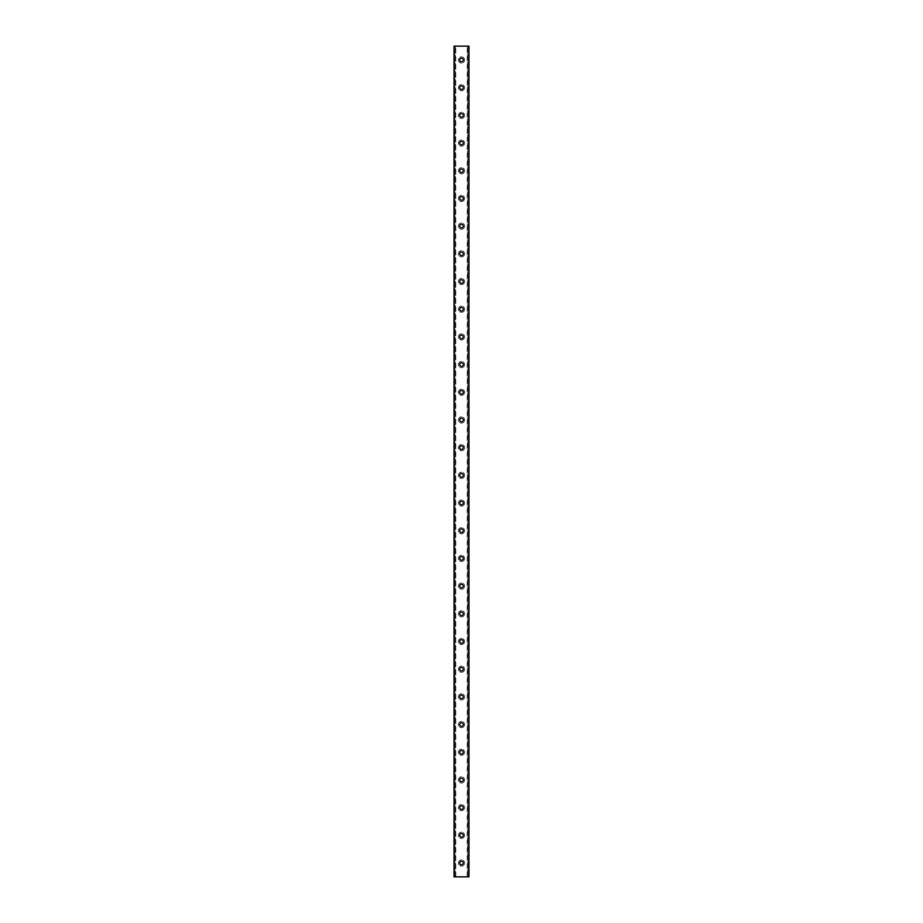 <?xml version="1.0" encoding="UTF-8"?>
<svg xmlns="http://www.w3.org/2000/svg" width="923" height="923" viewBox="0 0 923 923"><rect width="100%" height="100%" fill="white"/><g stroke="black" fill="none" stroke-linecap="round" stroke-linejoin="round"><path stroke-width="0.69" stroke-dasharray="4.62 3.46" d="M464.615 863.005A3.115 3.115 0 0 1 459.942 865.705A3.115 3.115 0 0 1 459.942 860.305A3.115 3.115 0 0 1 464.615 863.005A3.115 3.115 0 0 0 459.942 860.305A3.115 3.115 0 0 0 459.942 865.705A3.115 3.115 0 0 0 464.615 863.005M459.689 863.005A1.811 1.811 0 0 0 461.5 864.828A1.811 1.811 0 0 0 463.311 863.005A1.811 1.811 0 0 0 461.5 861.182A1.811 1.811 0 0 0 459.689 863.005M463.311 835.315A1.811 1.811 0 0 0 461.5 833.492A1.811 1.811 0 0 0 459.689 835.315A1.811 1.811 0 0 0 461.5 837.138A1.811 1.811 0 0 0 463.311 835.315M464.615 835.315A3.115 3.115 0 0 1 459.942 838.015A3.115 3.115 0 0 1 459.942 832.615A3.115 3.115 0 0 1 464.615 835.315A3.115 3.115 0 0 0 459.942 832.615A3.115 3.115 0 0 0 459.942 838.015A3.115 3.115 0 0 0 464.615 835.315M463.311 807.625A1.811 1.811 0 0 0 461.5 805.802A1.811 1.811 0 0 0 459.689 807.625A1.811 1.811 0 0 0 461.5 809.448A1.811 1.811 0 0 0 463.311 807.625M464.615 807.625A3.115 3.115 0 0 1 459.942 810.325A3.115 3.115 0 0 1 459.942 804.925A3.115 3.115 0 0 1 464.615 807.625A3.115 3.115 0 0 0 459.942 804.925A3.115 3.115 0 0 0 459.942 810.325A3.115 3.115 0 0 0 464.615 807.625M463.311 779.935A1.811 1.811 0 0 0 461.5 778.112A1.811 1.811 0 0 0 459.689 779.935A1.811 1.811 0 0 0 461.5 781.758A1.811 1.811 0 0 0 463.311 779.935M464.615 779.935A3.115 3.115 0 0 1 459.942 782.635A3.115 3.115 0 0 1 459.942 777.235A3.115 3.115 0 0 1 464.615 779.935A3.115 3.115 0 0 0 459.942 777.235A3.115 3.115 0 0 0 459.942 782.635A3.115 3.115 0 0 0 464.615 779.935M463.311 752.245A1.811 1.811 0 0 0 461.5 750.422A1.811 1.811 0 0 0 459.689 752.245A1.811 1.811 0 0 0 461.5 754.068A1.811 1.811 0 0 0 463.311 752.245M464.615 752.245A3.115 3.115 0 0 1 459.942 754.945A3.115 3.115 0 0 1 459.942 749.545A3.115 3.115 0 0 1 464.615 752.245A3.115 3.115 0 0 0 459.942 749.545A3.115 3.115 0 0 0 459.942 754.945A3.115 3.115 0 0 0 464.615 752.245M463.311 724.555A1.811 1.811 0 0 0 461.5 722.732A1.811 1.811 0 0 0 459.689 724.555A1.811 1.811 0 0 0 461.5 726.378A1.811 1.811 0 0 0 463.311 724.555M464.615 724.555A3.115 3.115 0 0 1 459.942 727.255A3.115 3.115 0 0 1 459.942 721.855A3.115 3.115 0 0 1 464.615 724.555A3.115 3.115 0 0 0 459.942 721.855A3.115 3.115 0 0 0 459.942 727.255A3.115 3.115 0 0 0 464.615 724.555M463.311 696.865A1.811 1.811 0 0 0 461.5 695.042A1.811 1.811 0 0 0 459.689 696.865A1.811 1.811 0 0 0 461.5 698.688A1.811 1.811 0 0 0 463.311 696.865M464.615 696.865A3.115 3.115 0 0 1 459.942 699.565A3.115 3.115 0 0 1 459.942 694.165A3.115 3.115 0 0 1 464.615 696.865A3.115 3.115 0 0 0 459.942 694.165A3.115 3.115 0 0 0 459.942 699.565A3.115 3.115 0 0 0 464.615 696.865M463.311 669.175A1.811 1.811 0 0 0 461.5 667.352A1.811 1.811 0 0 0 459.689 669.175A1.811 1.811 0 0 0 461.5 670.998A1.811 1.811 0 0 0 463.311 669.175M464.615 669.175A3.115 3.115 0 0 1 459.942 671.875A3.115 3.115 0 0 1 459.942 666.475A3.115 3.115 0 0 1 464.615 669.175A3.115 3.115 0 0 0 459.942 666.475A3.115 3.115 0 0 0 459.942 671.875A3.115 3.115 0 0 0 464.615 669.175M463.311 641.485A1.811 1.811 0 0 0 461.5 639.662A1.811 1.811 0 0 0 459.689 641.485A1.811 1.811 0 0 0 461.5 643.308A1.811 1.811 0 0 0 463.311 641.485M464.615 641.485A3.115 3.115 0 0 1 459.942 644.185A3.115 3.115 0 0 1 459.942 638.785A3.115 3.115 0 0 1 464.615 641.485A3.115 3.115 0 0 0 459.942 638.785A3.115 3.115 0 0 0 459.942 644.185A3.115 3.115 0 0 0 464.615 641.485M463.311 613.795A1.811 1.811 0 0 0 461.5 611.972A1.811 1.811 0 0 0 459.689 613.795A1.811 1.811 0 0 0 461.5 615.618A1.811 1.811 0 0 0 463.311 613.795M464.615 613.795A3.115 3.115 0 0 1 459.942 616.495A3.115 3.115 0 0 1 459.942 611.095A3.115 3.115 0 0 1 464.615 613.795A3.115 3.115 0 0 0 459.942 611.095A3.115 3.115 0 0 0 459.942 616.495A3.115 3.115 0 0 0 464.615 613.795M463.311 586.105A1.811 1.811 0 0 0 461.5 584.294A1.811 1.811 0 0 0 459.689 586.105A1.811 1.811 0 0 0 461.5 587.916A1.811 1.811 0 0 0 463.311 586.105M464.615 586.105A3.115 3.115 0 0 1 459.942 588.805A3.115 3.115 0 0 1 459.942 583.405A3.115 3.115 0 0 1 464.615 586.105A3.115 3.115 0 0 0 459.942 583.405A3.115 3.115 0 0 0 459.942 588.805A3.115 3.115 0 0 0 464.615 586.105M463.311 558.415A1.811 1.811 0 0 0 461.5 556.604A1.811 1.811 0 0 0 459.689 558.415A1.811 1.811 0 0 0 461.5 560.226A1.811 1.811 0 0 0 463.311 558.415M464.615 558.415A3.115 3.115 0 0 1 459.942 561.115A3.115 3.115 0 0 1 459.942 555.715A3.115 3.115 0 0 1 464.615 558.415A3.115 3.115 0 0 0 459.942 555.715A3.115 3.115 0 0 0 459.942 561.115A3.115 3.115 0 0 0 464.615 558.415M463.311 530.725A1.811 1.811 0 0 0 461.5 528.914A1.811 1.811 0 0 0 459.689 530.725A1.811 1.811 0 0 0 461.5 532.536A1.811 1.811 0 0 0 463.311 530.725M464.615 530.725A3.115 3.115 0 0 1 459.942 533.425A3.115 3.115 0 0 1 459.942 528.025A3.115 3.115 0 0 1 464.615 530.725A3.115 3.115 0 0 0 459.942 528.025A3.115 3.115 0 0 0 459.942 533.425A3.115 3.115 0 0 0 464.615 530.725M463.311 503.035A1.811 1.811 0 0 0 461.5 501.224A1.811 1.811 0 0 0 459.689 503.035A1.811 1.811 0 0 0 461.5 504.846A1.811 1.811 0 0 0 463.311 503.035M464.615 503.035A3.115 3.115 0 0 1 459.942 505.735A3.115 3.115 0 0 1 459.942 500.335A3.115 3.115 0 0 1 464.615 503.035A3.115 3.115 0 0 0 459.942 500.335A3.115 3.115 0 0 0 459.942 505.735A3.115 3.115 0 0 0 464.615 503.035M463.311 475.345A1.811 1.811 0 0 0 461.5 473.534A1.811 1.811 0 0 0 459.689 475.345A1.811 1.811 0 0 0 461.5 477.156A1.811 1.811 0 0 0 463.311 475.345M464.615 475.345A3.115 3.115 0 0 1 459.942 478.045A3.115 3.115 0 0 1 459.942 472.645A3.115 3.115 0 0 1 464.615 475.345A3.115 3.115 0 0 0 459.942 472.645A3.115 3.115 0 0 0 459.942 478.045A3.115 3.115 0 0 0 464.615 475.345M463.311 447.655A1.811 1.811 0 0 0 461.5 445.844A1.811 1.811 0 0 0 459.689 447.655A1.811 1.811 0 0 0 461.5 449.466A1.811 1.811 0 0 0 463.311 447.655M464.615 447.655A3.115 3.115 0 0 1 459.942 450.355A3.115 3.115 0 0 1 459.942 444.955A3.115 3.115 0 0 1 464.615 447.655A3.115 3.115 0 0 0 459.942 444.955A3.115 3.115 0 0 0 459.942 450.355A3.115 3.115 0 0 0 464.615 447.655M463.311 419.965A1.811 1.811 0 0 0 461.5 418.154A1.811 1.811 0 0 0 459.689 419.965A1.811 1.811 0 0 0 461.5 421.776A1.811 1.811 0 0 0 463.311 419.965M464.615 419.965A3.115 3.115 0 0 1 459.942 422.665A3.115 3.115 0 0 1 459.942 417.265A3.115 3.115 0 0 1 464.615 419.965A3.115 3.115 0 0 0 459.942 417.265A3.115 3.115 0 0 0 459.942 422.665A3.115 3.115 0 0 0 464.615 419.965M463.311 392.275A1.811 1.811 0 0 0 461.5 390.464A1.811 1.811 0 0 0 459.689 392.275A1.811 1.811 0 0 0 461.5 394.086A1.811 1.811 0 0 0 463.311 392.275M464.615 392.275A3.115 3.115 0 0 1 459.942 394.975A3.115 3.115 0 0 1 459.942 389.575A3.115 3.115 0 0 1 464.615 392.275A3.115 3.115 0 0 0 459.942 389.575A3.115 3.115 0 0 0 459.942 394.975A3.115 3.115 0 0 0 464.615 392.275M463.311 364.585A1.811 1.811 0 0 0 461.5 362.774A1.811 1.811 0 0 0 459.689 364.585A1.811 1.811 0 0 0 461.5 366.396A1.811 1.811 0 0 0 463.311 364.585M464.615 364.585A3.115 3.115 0 0 1 459.942 367.285A3.115 3.115 0 0 1 459.942 361.885A3.115 3.115 0 0 1 464.615 364.585A3.115 3.115 0 0 0 459.942 361.885A3.115 3.115 0 0 0 459.942 367.285A3.115 3.115 0 0 0 464.615 364.585M463.311 336.895A1.811 1.811 0 0 0 461.5 335.084A1.811 1.811 0 0 0 459.689 336.895A1.811 1.811 0 0 0 461.5 338.706A1.811 1.811 0 0 0 463.311 336.895M464.615 336.895A3.115 3.115 0 0 1 459.942 339.595A3.115 3.115 0 0 1 459.942 334.195A3.115 3.115 0 0 1 464.615 336.895A3.115 3.115 0 0 0 459.942 334.195A3.115 3.115 0 0 0 459.942 339.595A3.115 3.115 0 0 0 464.615 336.895M463.311 309.205A1.811 1.811 0 0 0 461.5 307.394A1.811 1.811 0 0 0 459.689 309.205A1.811 1.811 0 0 0 461.5 311.028A1.811 1.811 0 0 0 463.311 309.205M464.615 309.205A3.115 3.115 0 0 1 459.942 311.905A3.115 3.115 0 0 1 459.942 306.505A3.115 3.115 0 0 1 464.615 309.205A3.115 3.115 0 0 0 459.942 306.505A3.115 3.115 0 0 0 459.942 311.905A3.115 3.115 0 0 0 464.615 309.205M463.311 281.515A1.811 1.811 0 0 0 461.5 279.704A1.811 1.811 0 0 0 459.689 281.515A1.811 1.811 0 0 0 461.5 283.338A1.811 1.811 0 0 0 463.311 281.515M464.615 281.515A3.115 3.115 0 0 1 459.942 284.215A3.115 3.115 0 0 1 459.942 278.815A3.115 3.115 0 0 1 464.615 281.515A3.115 3.115 0 0 0 459.942 278.815A3.115 3.115 0 0 0 459.942 284.215A3.115 3.115 0 0 0 464.615 281.515M463.311 253.825A1.811 1.811 0 0 0 461.5 252.014A1.811 1.811 0 0 0 459.689 253.825A1.811 1.811 0 0 0 461.5 255.648A1.811 1.811 0 0 0 463.311 253.825M464.615 253.825A3.115 3.115 0 0 1 459.942 256.525A3.115 3.115 0 0 1 459.942 251.125A3.115 3.115 0 0 1 464.615 253.825A3.115 3.115 0 0 0 459.942 251.125A3.115 3.115 0 0 0 459.942 256.525A3.115 3.115 0 0 0 464.615 253.825M463.311 226.135A1.811 1.811 0 0 0 461.5 224.324A1.811 1.811 0 0 0 459.689 226.135A1.811 1.811 0 0 0 461.5 227.958A1.811 1.811 0 0 0 463.311 226.135M464.615 226.135A3.115 3.115 0 0 1 459.942 228.835A3.115 3.115 0 0 1 459.942 223.435A3.115 3.115 0 0 1 464.615 226.135A3.115 3.115 0 0 0 459.942 223.435A3.115 3.115 0 0 0 459.942 228.835A3.115 3.115 0 0 0 464.615 226.135M463.311 198.445A1.811 1.811 0 0 0 461.5 196.634A1.811 1.811 0 0 0 459.689 198.445A1.811 1.811 0 0 0 461.5 200.268A1.811 1.811 0 0 0 463.311 198.445M464.615 198.445A3.115 3.115 0 0 1 459.942 201.145A3.115 3.115 0 0 1 459.942 195.745A3.115 3.115 0 0 1 464.615 198.445A3.115 3.115 0 0 0 459.942 195.745A3.115 3.115 0 0 0 459.942 201.145A3.115 3.115 0 0 0 464.615 198.445M463.311 170.755A1.811 1.811 0 0 0 461.5 168.944A1.811 1.811 0 0 0 459.689 170.755A1.811 1.811 0 0 0 461.5 172.578A1.811 1.811 0 0 0 463.311 170.755M464.615 170.755A3.115 3.115 0 0 1 459.942 173.455A3.115 3.115 0 0 1 459.942 168.055A3.115 3.115 0 0 1 464.615 170.755A3.115 3.115 0 0 0 459.942 168.055A3.115 3.115 0 0 0 459.942 173.455A3.115 3.115 0 0 0 464.615 170.755M463.311 143.065A1.811 1.811 0 0 0 461.5 141.254A1.811 1.811 0 0 0 459.689 143.065A1.811 1.811 0 0 0 461.5 144.876A1.811 1.811 0 0 0 463.311 143.065M464.615 143.065A3.115 3.115 0 0 1 459.942 145.765A3.115 3.115 0 0 1 459.942 140.365A3.115 3.115 0 0 1 464.615 143.065A3.115 3.115 0 0 0 459.942 140.365A3.115 3.115 0 0 0 459.942 145.765A3.115 3.115 0 0 0 464.615 143.065M463.311 115.375A1.811 1.811 0 0 0 461.5 113.564A1.811 1.811 0 0 0 459.689 115.375A1.811 1.811 0 0 0 461.5 117.186A1.811 1.811 0 0 0 463.311 115.375M464.615 115.375A3.115 3.115 0 0 1 459.942 118.075A3.115 3.115 0 0 1 459.942 112.675A3.115 3.115 0 0 1 464.615 115.375A3.115 3.115 0 0 0 459.942 112.675A3.115 3.115 0 0 0 459.942 118.075A3.115 3.115 0 0 0 464.615 115.375M463.311 87.685A1.811 1.811 0 0 0 461.5 85.874A1.811 1.811 0 0 0 459.689 87.685A1.811 1.811 0 0 0 461.5 89.496A1.811 1.811 0 0 0 463.311 87.685M464.615 87.685A3.115 3.115 0 0 1 459.942 90.385A3.115 3.115 0 0 1 459.942 84.985A3.115 3.115 0 0 1 464.615 87.685A3.115 3.115 0 0 0 459.942 84.985A3.115 3.115 0 0 0 459.942 90.385A3.115 3.115 0 0 0 464.615 87.685M454.058 876.85L468.942 876.85L468.942 46.15L467.557 46.15L467.557 876.85L467.557 46.15L454.058 46.15L454.058 876.85M455.443 876.85L455.443 46.15L455.443 876.85M464.615 59.995A3.115 3.115 0 0 0 459.942 57.295A3.115 3.115 0 0 0 459.942 62.695A3.115 3.115 0 0 0 464.615 59.995A3.115 3.115 0 0 1 459.942 62.695A3.115 3.115 0 0 1 459.942 57.295A3.115 3.115 0 0 1 464.615 59.995M463.311 59.995A1.811 1.811 0 0 0 461.5 58.184A1.811 1.811 0 0 0 459.689 59.995A1.811 1.811 0 0 0 461.5 61.806A1.811 1.811 0 0 0 463.311 59.995M454.37 876.85L454.37 46.15M468.63 876.85L468.63 46.15M455.789 876.85L455.789 46.15M467.211 876.85L467.211 46.15"/><path stroke-width="1.38" d="M463.311 863.005A1.811 1.811 0 0 1 460.589 864.574A1.811 1.811 0 0 1 460.589 861.436A1.811 1.811 0 0 1 463.311 863.005M463.311 835.315A1.811 1.811 0 0 1 460.589 836.884A1.811 1.811 0 0 1 460.589 833.746A1.811 1.811 0 0 1 463.311 835.315M463.311 807.625A1.811 1.811 0 0 1 460.589 809.194A1.811 1.811 0 0 1 460.589 806.056A1.811 1.811 0 0 1 463.311 807.625M463.311 779.935A1.811 1.811 0 0 1 460.589 781.504A1.811 1.811 0 0 1 460.589 778.366A1.811 1.811 0 0 1 463.311 779.935M463.311 752.245A1.811 1.811 0 0 1 460.589 753.814A1.811 1.811 0 0 1 460.589 750.676A1.811 1.811 0 0 1 463.311 752.245M463.311 724.555A1.811 1.811 0 0 1 460.589 726.124A1.811 1.811 0 0 1 460.589 722.986A1.811 1.811 0 0 1 463.311 724.555M463.311 696.865A1.811 1.811 0 0 1 460.589 698.434A1.811 1.811 0 0 1 460.589 695.296A1.811 1.811 0 0 1 463.311 696.865M463.311 669.175A1.811 1.811 0 0 1 460.589 670.744A1.811 1.811 0 0 1 460.589 667.606A1.811 1.811 0 0 1 463.311 669.175M463.311 641.485A1.811 1.811 0 0 1 460.589 643.054A1.811 1.811 0 0 1 460.589 639.916A1.811 1.811 0 0 1 463.311 641.485M463.311 613.795A1.811 1.811 0 0 1 460.589 615.364A1.811 1.811 0 0 1 460.589 612.226A1.811 1.811 0 0 1 463.311 613.795M463.311 586.105A1.811 1.811 0 0 1 460.589 587.674A1.811 1.811 0 0 1 460.589 584.536A1.811 1.811 0 0 1 463.311 586.105M463.311 558.415A1.811 1.811 0 0 1 460.589 559.984A1.811 1.811 0 0 1 460.589 556.846A1.811 1.811 0 0 1 463.311 558.415M463.311 530.725A1.811 1.811 0 0 1 460.589 532.294A1.811 1.811 0 0 1 460.589 529.156A1.811 1.811 0 0 1 463.311 530.725M463.311 503.035A1.811 1.811 0 0 1 460.589 504.604A1.811 1.811 0 0 1 460.589 501.466A1.811 1.811 0 0 1 463.311 503.035M463.311 475.345A1.811 1.811 0 0 1 460.589 476.914A1.811 1.811 0 0 1 460.589 473.776A1.811 1.811 0 0 1 463.311 475.345M463.311 447.655A1.811 1.811 0 0 1 460.589 449.224A1.811 1.811 0 0 1 460.589 446.086A1.811 1.811 0 0 1 463.311 447.655M463.311 419.965A1.811 1.811 0 0 1 460.589 421.534A1.811 1.811 0 0 1 460.589 418.396A1.811 1.811 0 0 1 463.311 419.965M463.311 392.275A1.811 1.811 0 0 1 460.589 393.844A1.811 1.811 0 0 1 460.589 390.706A1.811 1.811 0 0 1 463.311 392.275M463.311 364.585A1.811 1.811 0 0 1 460.589 366.154A1.811 1.811 0 0 1 460.589 363.016A1.811 1.811 0 0 1 463.311 364.585M463.311 336.895A1.811 1.811 0 0 1 460.589 338.464A1.811 1.811 0 0 1 460.589 335.326A1.811 1.811 0 0 1 463.311 336.895M463.311 309.205A1.811 1.811 0 0 1 460.589 310.774A1.811 1.811 0 0 1 460.589 307.636A1.811 1.811 0 0 1 463.311 309.205M463.311 281.515A1.811 1.811 0 0 1 460.589 283.084A1.811 1.811 0 0 1 460.589 279.946A1.811 1.811 0 0 1 463.311 281.515M463.311 253.825A1.811 1.811 0 0 1 460.589 255.394A1.811 1.811 0 0 1 460.589 252.256A1.811 1.811 0 0 1 463.311 253.825M463.311 226.135A1.811 1.811 0 0 1 460.589 227.704A1.811 1.811 0 0 1 460.589 224.566A1.811 1.811 0 0 1 463.311 226.135M463.311 198.445A1.811 1.811 0 0 1 460.589 200.014A1.811 1.811 0 0 1 460.589 196.876A1.811 1.811 0 0 1 463.311 198.445M463.311 170.755A1.811 1.811 0 0 1 460.589 172.324A1.811 1.811 0 0 1 460.589 169.186A1.811 1.811 0 0 1 463.311 170.755M463.311 143.065A1.811 1.811 0 0 1 460.589 144.634A1.811 1.811 0 0 1 460.589 141.496A1.811 1.811 0 0 1 463.311 143.065M463.311 115.375A1.811 1.811 0 0 1 460.589 116.944A1.811 1.811 0 0 1 460.589 113.806A1.811 1.811 0 0 1 463.311 115.375M463.311 87.685A1.811 1.811 0 0 1 460.589 89.254A1.811 1.811 0 0 1 460.589 86.116A1.811 1.811 0 0 1 463.311 87.685M468.942 876.85L454.058 876.85L454.058 46.15L468.942 46.15L468.942 876.85M463.311 59.995A1.811 1.811 0 0 1 460.589 61.564A1.811 1.811 0 0 1 460.589 58.426A1.811 1.811 0 0 1 463.311 59.995M468.63 876.85L468.63 46.15M454.37 876.85L454.37 46.15"/></g></svg>
